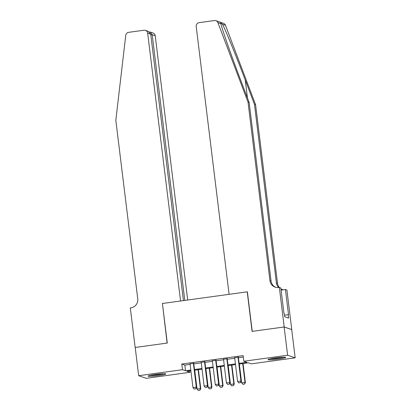 <?xml version="1.0" encoding="UTF-8"?>
<svg xmlns="http://www.w3.org/2000/svg" width="411" height="411" viewBox="0 0 411 411"><rect width="100%" height="100%" fill="white"/><g stroke="black" fill="none" stroke-linecap="round" stroke-linejoin="round"><path stroke-width="0.62" d="M155.368 374.472A8.914 0.75 -7 0 1 165.808 373.938A8.914 0.75 -7 0 1 158.554 375.572A8.914 0.75 -7 0 1 148.114 376.111A8.914 0.75 -7 0 1 155.368 374.472M275.298 357.981A8.914 0.75 -7 0 1 285.737 357.442A8.914 0.75 -7 0 1 278.483 359.075A8.914 0.75 -7 0 1 268.044 359.615A8.914 0.75 -7 0 1 275.298 357.981M189.846 370.845L190.026 372.294L146.239 378.32L138.677 375.716L135.209 347.465L167.282 343.051L162.427 303.498L247.217 291.836L252.071 331.394L284.145 326.981L291.707 329.581L295.175 357.832L251.388 363.858L248.321 362.8L239.202 364.059M193.74 363.36L190.046 363.863M204.894 361.824L201.2 362.332M216.052 360.288L212.359 360.796M227.206 358.757L223.512 359.26M239.12 363.381L246.893 362.312L243.826 361.254L243.132 355.607L181.775 364.043L184.837 365.096L190.108 364.372M193.802 363.863L201.267 362.841M204.955 362.332L212.42 361.305M216.114 360.796L223.579 359.769M227.273 359.265L234.732 358.238M238.426 357.729L243.312 357.056M238.365 357.221L234.671 357.729M284.145 326.981L287.618 355.232L295.175 357.832M138.677 375.716L182.469 369.695L185.531 370.748L190.802 370.023M181.775 364.043L182.469 369.695M243.826 361.254L287.618 355.232M194.495 369.515L201.96 368.492M205.649 367.984L213.114 366.956M216.808 366.448L224.272 365.42M227.966 364.911L235.426 363.889M190.884 370.701L186.964 371.241L190.026 372.294M235.508 364.562L228.048 365.59M224.355 366.098L216.89 367.126M213.196 367.634L205.736 368.662M202.042 369.165L194.578 370.193M184.837 365.096L185.531 370.748M238.755 382.888L240.492 382.677L238.755 382.888L237.589 381.48L234.64 357.488M237.99 357.025L240.933 381.018L241.303 381.146L240.492 382.677M238.334 356.979L241.303 381.146M237.589 381.48L240.933 381.018L240.43 382.656M239.361 364.033L241.673 382.882L245.018 382.425L242.706 363.576M244.519 384.059L242.844 384.29L244.576 384.085L245.018 382.425L245.388 382.549L243.05 363.53M241.673 382.882L242.844 384.29M244.576 384.085L245.388 382.549M283.045 357.236A7.711 0.647 -7 0 1 281.74 357.519A7.711 0.647 -7 0 1 270.608 358.762M269.847 358.931A8.857 0.745 173 0 0 282.475 357.503A8.857 0.745 173 0 0 283.826 357.216M163.116 373.733A7.711 0.647 -7 0 1 161.811 374.01A7.711 0.647 -7 0 1 150.678 375.258M149.917 375.423A8.857 0.745 173 0 0 162.545 373.995A8.857 0.745 173 0 0 163.897 373.707M220.913 23.71L217.928 22.682A3.427 3.365 -71 0 0 215.893 20.699L223.45 23.299A3.427 3.365 109 0 1 225.485 25.282L255.585 104.713L254.471 104.327L245.239 79.97C236.469 56.713 225.731 30.404 222.495 24.254L220.681 22.852L220.913 23.71C222.068 29.14 231.039 54.843 239.916 78.141L249.148 102.493L271.07 281.052A7.999 7.855 -71 0 0 275.724 287.325M249.148 102.493L248.028 102.108L269.95 280.667A7.999 7.855 -71 0 0 278.73 287.505L280.826 287.931L283.934 313.244L284.263 313.357L284.679 316.747L288.62 318.104L288.203 314.713L288.532 314.826L285.424 289.508L286.904 290.022L291.764 329.576L284.201 326.971L252.241 331.369L247.381 291.815L229.086 294.333L196.201 26.494A3.427 3.365 -71 0 1 199.13 22.646L214.357 20.55A3.427 3.365 -71 0 1 215.893 20.699M255.585 104.713L277.512 283.266A7.999 7.855 -71 0 0 279.316 287.423M278.637 287.515A7.999 7.855 -71 0 1 276.392 282.881L254.471 104.327M217.928 22.682L248.028 102.108M279.346 287.417L284.201 326.971M285.424 289.508L281.093 290.104M280.944 288.876A7.999 7.855 -71 0 0 282.167 289.544M280.975 289.128A7.999 7.855 -71 0 0 283.533 289.77M288.203 314.713L284.489 315.222M187.678 300.025L155.23 35.772L152.178 34.719L150.811 34.909M184.801 300.42L152.178 34.719L150.282 32.058L153 32.988A3.427 3.365 109 0 1 155.23 35.772M162.258 303.524L180.557 301.006L147.672 33.168A3.427 3.365 -71 0 0 143.907 30.239L128.679 32.335A3.427 3.365 -71 0 0 125.745 35.361L115.825 120.289L137.747 298.848A7.999 7.855 109 0 1 130.909 307.834L130.297 307.916L135.152 347.47L167.118 343.077L162.437 303.585M183.434 300.611L150.724 34.221L147.672 33.168M145.437 30.388L148.155 31.323L150.724 34.221M149.337 31.945L150.282 32.058M227.602 384.419L229.338 384.213L227.602 384.419L226.43 383.011L223.486 359.019M226.831 358.562L229.78 382.554L230.145 382.677L229.338 384.213M227.18 358.515L230.145 382.677M226.43 383.011L229.78 382.554L229.276 384.187M216.443 385.955L218.179 385.744L216.443 385.955L215.277 384.547L212.328 360.555M215.677 360.093L218.621 384.085L218.991 384.213L218.179 385.744M216.022 360.046L218.991 384.213M215.277 384.547L218.621 384.085L218.118 385.724M205.289 387.491L207.021 387.28L205.289 387.491L204.118 386.083L201.174 362.091M204.519 361.629L207.463 385.621L207.832 385.749L207.021 387.28M204.863 361.582L207.832 385.749M204.118 386.083L207.463 385.621L206.964 387.26M194.131 389.022L195.867 388.816L194.131 389.022L192.959 387.614L190.016 363.622M193.365 363.165L196.309 387.157L196.679 387.28L195.867 388.816M193.709 363.118L196.679 387.28M192.959 387.614L196.309 387.157L195.806 388.791M228.203 365.569L230.514 384.419L233.864 383.956L231.547 365.107M233.361 385.595L231.686 385.826L233.422 385.616L233.864 383.956L234.234 384.085L231.896 365.06M230.514 384.419L231.686 385.826M233.422 385.616L234.234 384.085M217.044 367.105L219.361 385.955L222.705 385.492L220.394 366.643M222.202 387.131L220.532 387.362L222.264 387.152L222.705 385.492L223.075 385.621L220.738 366.597M219.361 385.955L220.532 387.362M222.264 387.152L223.075 385.621M205.89 368.636L208.202 387.486L211.552 387.028L209.235 368.179M211.049 388.662L209.374 388.893L211.11 388.688L211.552 387.028L211.917 387.152L209.584 368.133M208.202 387.486L209.374 388.893M211.11 388.688L211.917 387.152M194.732 370.172L197.049 389.022L200.393 388.559L198.081 369.71M199.89 390.198L198.22 390.429L199.952 390.219L200.393 388.559L200.763 388.688L198.426 369.664M197.049 389.022L198.22 390.429M199.952 390.219L200.763 388.688M245.239 79.97L247.458 98.034M271.07 281.052L269.95 280.667M276.392 282.881L277.512 283.266M225.485 25.282L222.495 24.254"/></g></svg>
